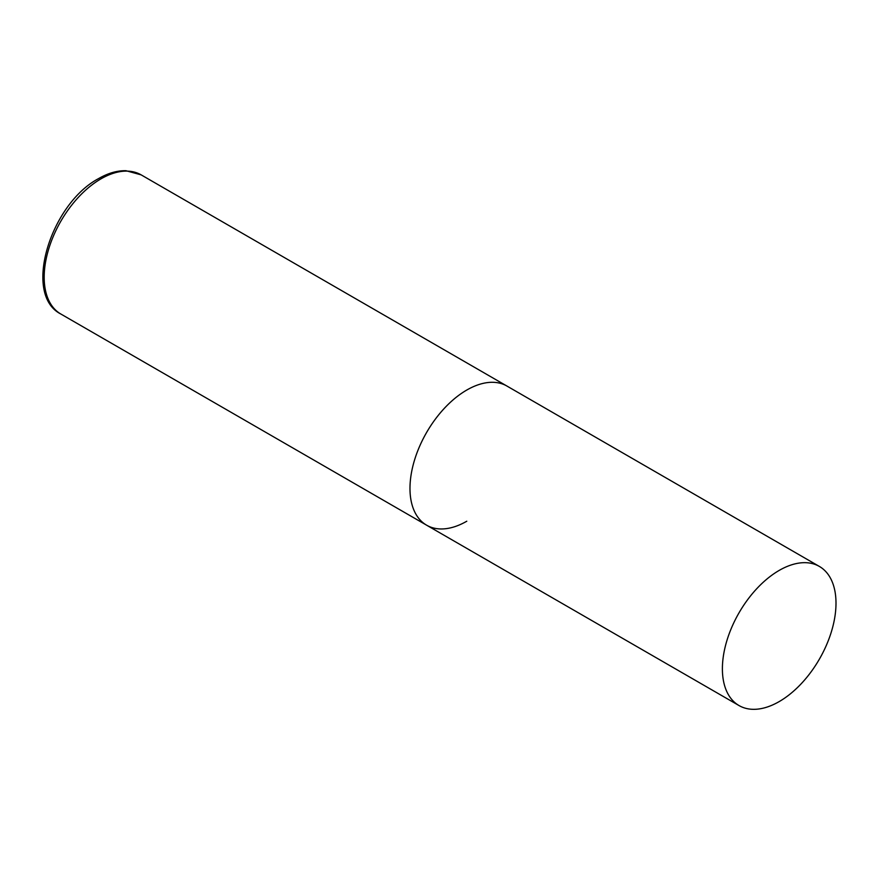 <?xml version="1.0" encoding="UTF-8"?>
<svg xmlns="http://www.w3.org/2000/svg" width="880" height="880" viewBox="0 0 880 880"><rect width="100%" height="100%" fill="white"/><g stroke="black" fill="none" stroke-linecap="round" stroke-linejoin="round"><path stroke-width="1.32" d="M466.785 521.224A80.333 46.376 -60 0 1 426.624 525.195A80.333 46.376 -60 0 1 414.304 460.823A80.333 46.376 -60 0 1 466.785 390.038A80.333 46.376 -60 0 1 506.957 386.056A80.333 46.376 120 0 0 445.049 407.583A80.333 46.376 120 0 0 409.981 488.422A80.333 46.376 120 0 0 426.624 525.195L60.819 314.006A80.333 46.376 -60 0 1 48.51 249.634A80.333 46.376 -60 0 1 100.98 178.849A80.333 46.376 -60 0 1 141.152 174.867L125.928 170.698C117.095 170.533 107.976 173.173 98.571 178.607C50.589 203.896 22.396 294.635 60.819 314.006M836 603.207A80.333 46.376 120 0 0 819.368 566.434A80.333 46.376 120 0 0 757.46 587.95A80.333 46.376 120 0 0 722.392 668.789A80.333 46.376 120 0 0 739.035 705.562A80.333 46.376 120 0 0 800.932 684.046A80.333 46.376 120 0 0 836 603.207M819.368 566.434L141.152 174.867M426.624 525.195L739.035 705.562"/></g></svg>
